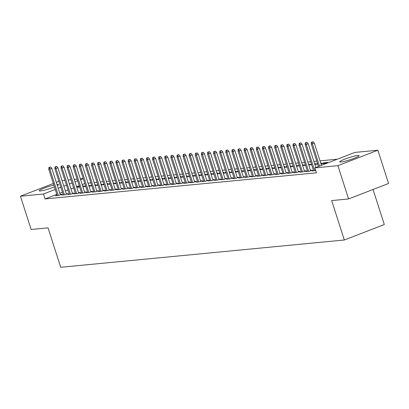 <?xml version="1.0" encoding="UTF-8"?>
<svg xmlns="http://www.w3.org/2000/svg" width="409" height="409" viewBox="0 0 409 409"><rect width="100%" height="100%" fill="white"/><g stroke="black" fill="none" stroke-linecap="round" stroke-linejoin="round"><path stroke-width="0.61" d="M340.968 162.02A10.159 1.15 162.2 0 1 339.721 161.867A10.159 1.15 162.2 0 1 346.766 158.436A10.159 1.15 162.2 0 1 357.824 155.502A10.159 1.15 162.2 0 1 359.066 155.655A10.159 1.15 162.2 0 1 352.026 159.086A10.159 1.15 162.2 0 1 340.968 162.02M54.448 186.913A10.159 1.15 162.2 0 1 40.496 190.931A10.159 1.15 162.2 0 1 39.249 190.773A10.159 1.15 162.2 0 1 43.978 188.196A10.159 1.15 162.2 0 1 53.855 185.072M56.974 184.454A10.159 1.15 162.2 0 1 57.352 184.408A10.159 1.15 162.2 0 1 58.594 184.561A10.159 1.15 162.2 0 1 57.342 185.599M337.374 159.188L320.012 160.86M316.791 161.166L313.907 161.448M310.687 161.754L307.803 162.036M304.582 162.342L301.699 162.624M298.478 162.93L295.589 163.206M292.374 163.518L289.485 163.794M286.269 164.106L283.381 164.382M280.165 164.694L277.276 164.97M274.061 165.282L271.172 165.558M267.951 165.87L265.068 166.146M261.847 166.453L258.963 166.734M255.743 167.041L252.859 167.322M249.638 167.629L246.755 167.905M243.534 168.217L240.65 168.493M237.43 168.805L234.546 169.081M231.325 169.392L228.442 169.669M225.221 169.98L222.338 170.256M219.117 170.568L216.233 170.844M213.012 171.151L210.124 171.432M206.908 171.739L204.019 172.02M200.804 172.327L197.915 172.608M194.699 172.915L191.811 173.191M188.595 173.503L185.706 173.779M182.486 174.091L179.602 174.367M176.381 174.679L173.498 174.955M170.277 175.267L167.393 175.543M164.173 175.85L161.289 176.131M158.068 176.437L155.185 176.719M151.964 177.025L149.081 177.307M145.86 177.613L142.976 177.889M139.755 178.201L136.872 178.477M133.651 178.789L130.768 179.065M127.547 179.377L124.663 179.653M121.442 179.965L118.554 180.241M115.338 180.553L112.449 180.829M109.234 181.136L106.345 181.417M103.129 181.724L100.241 182.005M97.02 182.312L94.136 182.588M90.916 182.9L88.032 183.176M354.854 152.424L377.87 150.21L337.895 165.676L314.879 167.889L354.854 152.424M337.895 165.676L348.575 198.948L388.55 183.483L377.87 150.21M373.044 189.479L384.302 224.536L344.327 240.001L60.701 267.292L48.042 227.859L31.13 229.49L20.45 196.218L53.349 183.493M62.03 180.599L64.919 180.323M68.134 180.011L71.023 179.735M74.239 179.423L77.127 179.147M80.343 178.835L83.231 178.559M313.458 170.379L311.903 170.982L315.738 170.563M324 162.751L321.3 163.799L324.966 163.447L327.665 162.399L324 162.751L324.245 163.513M301.244 171.555L299.695 172.158L303.355 171.806L306.055 170.757L304.362 170.921M311.428 164.065L309.092 164.97L311.638 164.725M314.613 163.656L315.457 163.574L314.685 163.871M289.035 172.731L287.481 173.334L291.147 172.981L293.846 171.933L292.154 172.097M299.219 165.241L296.883 166.146L299.429 165.901M302.404 164.832L303.248 164.75L302.476 165.047M276.827 173.907L275.272 174.505L278.938 174.152L281.637 173.109L279.945 173.273M287.011 166.417L284.674 167.322L287.22 167.077M290.196 166.003L291.034 165.921L290.267 166.223M264.618 175.078L263.064 175.681L266.729 175.328L269.429 174.285L267.731 174.449M274.802 167.593L272.46 168.498L275.012 168.252M277.987 167.179L278.826 167.097L278.059 167.399M252.409 176.253L250.855 176.857L254.516 176.504L257.22 175.456L255.523 175.619M262.593 168.764L260.252 169.669L262.803 169.423M265.778 168.355L266.617 168.273L265.845 168.569M240.201 177.429L238.646 178.033L242.307 177.68L245.011 176.632L243.314 176.795M250.38 169.939L248.043 170.844L250.594 170.599M253.57 169.531L254.408 169.449L253.636 169.745M227.992 178.605L226.438 179.203L230.098 178.851L232.798 177.808L231.105 177.971M238.171 171.115L235.835 172.02L238.386 171.775M241.361 170.701L242.2 170.625L241.428 170.921M215.778 179.781L214.229 180.379L217.89 180.026L220.589 178.984L218.897 179.147M225.962 172.291L223.626 173.196L226.172 172.951M229.147 171.877L229.991 171.795L229.219 172.097M203.57 180.952L202.015 181.555L205.681 181.202L208.38 180.159L206.688 180.318M213.754 173.467L211.417 174.367L213.963 174.122M216.939 173.053L217.782 172.971L217.01 173.268M191.361 182.128L189.807 182.731L193.472 182.378L196.172 181.33L194.479 181.494M201.545 174.638L199.209 175.543L201.755 175.297M204.73 174.229L205.569 174.147L204.802 174.444M179.152 183.304L177.598 183.902L181.264 183.549L183.963 182.506L182.266 182.67M189.336 175.814L187 176.719L189.546 176.473M192.521 175.4L193.36 175.323L192.593 175.619M166.944 184.479L165.389 185.078L169.05 184.725L171.754 183.682L170.057 183.846M177.128 176.99L174.786 177.895L177.337 177.649M180.313 176.576L181.151 176.494L180.379 176.795M154.735 185.65L153.181 186.253L156.841 185.901L159.546 184.858L157.848 185.016M164.914 178.166L162.577 179.065L165.129 178.82M168.104 177.751L168.943 177.67L168.171 177.966M142.526 186.826L140.972 187.429L144.633 187.077L147.332 186.029L145.64 186.192M152.705 179.336L150.369 180.241L152.92 179.996M155.895 178.927L156.734 178.845L155.962 179.142M130.313 188.002L128.763 188.6L132.424 188.247L135.123 187.204L133.431 187.368M140.497 180.512L138.16 181.417L140.706 181.172M143.682 180.098L144.525 180.021L143.753 180.318M118.104 189.178L116.55 189.776L120.215 189.423L122.915 188.38L121.222 188.544M128.288 181.688L125.952 182.593L128.498 182.348M131.473 181.274L132.317 181.192L131.545 181.494M105.895 190.349L104.341 190.952L108.007 190.599L110.706 189.556L109.014 189.72M116.079 182.864L113.743 183.764L116.289 183.523M119.264 182.45L120.103 182.368L119.336 182.665M93.687 191.524L92.132 192.128L95.798 191.775L98.497 190.727L96.8 190.891M103.871 184.035L101.534 184.94L104.08 184.694M107.056 183.626L107.894 183.544L107.127 183.84M81.478 192.7L79.924 193.299L83.584 192.951L86.289 191.903L84.591 192.066M91.662 185.211L89.32 186.115L91.872 185.87M94.847 184.796L95.686 184.72L94.914 185.016M69.269 193.876L67.715 194.474L71.376 194.122L74.08 193.079L72.383 193.242M79.448 186.386L77.112 187.291L79.663 187.046M82.638 185.972L83.477 185.891L82.705 186.192M57.061 195.047L55.506 195.65L59.167 195.297L61.866 194.255L60.174 194.418M84.832 183.544L82.183 184.566M79.234 185.706L76.585 186.729M73.635 187.874L70.987 188.897M68.037 190.037L65.389 191.064M62.439 192.204L59.791 193.227M56.841 194.372L45.046 198.932L316.464 172.823L314.879 167.889M63.165 194.464L61.611 195.062L65.271 194.71L67.976 193.667L66.278 193.83M85.553 185.798L83.216 186.703L85.767 186.458M88.743 185.384L89.581 185.308L88.809 185.604M75.374 193.288L73.819 193.886L77.48 193.534L80.184 192.491L78.487 192.654M97.766 184.623L95.425 185.528L97.976 185.282M100.951 184.214L101.79 184.132L101.023 184.428M87.582 192.112L86.028 192.716L89.694 192.363L92.393 191.315L90.696 191.478M109.975 183.452L107.639 184.352L110.185 184.106M113.16 183.038L113.999 182.956L113.232 183.252M99.791 190.937L98.237 191.54L101.902 191.187L104.602 190.139L102.91 190.303M122.184 182.276L119.847 183.181L122.393 182.935M125.369 181.862L126.207 181.78L125.44 182.082M112 189.761L110.445 190.364L114.111 190.011L116.81 188.968L115.118 189.132M134.392 181.1L132.056 182.005L134.602 181.76M137.577 180.686L138.421 180.609L137.649 180.906M124.208 188.59L122.659 189.188L126.32 188.835L129.019 187.792L127.327 187.956M146.601 179.924L144.265 180.829L146.816 180.584M149.786 179.515L150.63 179.433L149.858 179.73M136.422 187.414L134.868 188.017L138.528 187.665L141.228 186.616L139.535 186.78M158.81 178.748L156.473 179.653L159.024 179.408M162 178.339L162.838 178.258L162.066 178.554M148.631 186.238L147.076 186.841L150.737 186.489L153.441 185.441L151.744 185.604M171.018 177.578L168.682 178.482L171.233 178.237M174.208 177.163L175.047 177.082L174.275 177.383M160.839 185.062L159.285 185.666L162.946 185.313L165.65 184.27L163.953 184.433M183.232 176.402L180.89 177.307L183.442 177.061M186.417 175.988L187.256 175.906L186.489 176.207M173.048 183.892L171.494 184.49L175.159 184.137L177.859 183.094L176.161 183.258M195.441 175.226L193.104 176.131L195.65 175.885M198.626 174.817L199.464 174.735L198.697 175.032M185.257 182.716L183.702 183.314L187.368 182.966L190.067 181.918L188.375 182.082M207.649 174.05L205.313 174.955L207.859 174.709M210.834 173.641L211.673 173.559L210.906 173.856M197.465 181.54L195.911 182.143L199.577 181.79L202.276 180.742L200.584 180.906M219.858 172.879L217.522 173.784L220.068 173.539M223.043 172.465L223.887 172.383L223.115 172.68M209.674 180.364L208.12 180.967L211.785 180.614L214.485 179.571L212.792 179.735M232.067 171.703L229.73 172.608L232.281 172.363M235.252 171.289L236.095 171.207L235.323 171.509M221.888 179.193L220.333 179.791L223.994 179.439L226.693 178.396L225.001 178.559M244.275 170.527L241.939 171.432L244.49 171.187M247.465 170.113L248.304 170.037L247.532 170.333M234.096 178.017L232.542 178.615L236.203 178.268L238.907 177.22L237.21 177.383M256.484 169.352L254.147 170.256L256.699 170.011M259.674 168.943L260.513 168.861L259.741 169.157M246.305 176.841L244.751 177.445L248.411 177.092L251.116 176.044L249.418 176.207M268.698 168.181L266.356 169.081L268.907 168.84M271.883 167.767L272.721 167.685L271.954 167.981M258.514 175.666L256.959 176.269L260.62 175.916L263.324 174.873L261.627 175.032M280.906 167.005L278.57 167.91L281.116 167.664M284.091 166.591L284.93 166.509L284.163 166.811M270.722 174.495L269.168 175.093L272.834 174.74L275.533 173.697L273.841 173.861M293.115 165.829L290.779 166.734L293.325 166.489M296.3 165.415L297.139 165.338L296.372 165.635M282.931 173.319L281.377 173.917L285.042 173.564L287.742 172.521L286.049 172.685M305.324 164.653L302.987 165.558L305.533 165.313M308.509 164.244L309.352 164.162L308.58 164.459M295.14 172.143L293.585 172.746L297.251 172.393L299.95 171.345L298.258 171.509M317.532 163.482L315.196 164.382L317.747 164.137M320.717 163.068L321.561 162.987L320.789 163.283M307.353 170.967L305.799 171.57L309.46 171.218L312.159 170.175L310.467 170.333M56.299 182.348L58.947 181.325M45.046 198.932L43.466 194.004L20.45 196.218M348.575 198.948L331.663 200.574L344.327 240.001M83.247 178.61L80.604 179.638M77.649 180.778L75.005 181.8M72.05 182.946L69.407 183.968M66.452 185.108L63.809 186.136M60.854 187.276L58.211 188.298M55.256 189.444L43.466 194.004M60.317 194.853L51.815 168.375L49.867 169.127L58.298 195.379M49.545 167.383L50.624 166.964L48.932 167.439L49.545 167.383L49.867 169.127L48.768 169.234L57.199 195.487M51.815 168.375L50.624 166.964M48.932 167.439L48.768 169.234M66.422 194.265L57.92 167.787L55.972 168.539L64.402 194.796M55.65 166.795L56.728 166.376L55.036 166.852L55.65 166.795L55.972 168.539L54.872 168.646L63.303 194.899M57.92 167.787L56.728 166.376M55.036 166.852L54.872 168.646M72.526 193.677L64.024 167.199L62.076 167.951L70.506 194.209M61.754 166.207L62.833 165.788L61.14 166.269L61.754 166.207L62.076 167.951L60.982 168.058L69.407 194.311M64.024 167.199L62.833 165.788M61.14 166.269L60.982 168.058M78.63 193.094L70.128 166.611L68.185 167.368L76.611 193.621M67.858 165.619L68.937 165.2L67.245 165.681L67.858 165.619L68.185 167.368L67.086 167.47L75.512 193.723M70.128 166.611L68.937 165.2M67.245 165.681L67.086 167.47M84.735 192.506L76.232 166.028L74.29 166.78L82.715 193.033M73.963 165.031L75.041 164.617L73.349 165.093L73.963 165.031L74.29 166.78L73.191 166.882L81.616 193.14M76.232 166.028L75.041 164.617M73.349 165.093L73.191 166.882M90.839 191.918L82.337 165.441L80.394 166.192L88.819 192.445M80.067 164.444L81.146 164.029L79.453 164.505L80.067 164.444L80.394 166.192L79.295 166.299L87.72 192.552M82.337 165.441L81.146 164.029M79.453 164.505L79.295 166.299M96.943 191.33L88.441 164.853L86.498 165.604L94.929 191.857M86.171 163.861L87.25 163.442L85.563 163.917L86.171 163.861L86.498 165.604L85.399 165.711L93.83 191.964M88.441 164.853L87.25 163.442M85.563 163.917L85.399 165.711M103.048 190.742L94.545 164.265L92.603 165.016L101.033 191.269M92.276 163.273L93.354 162.854L91.667 163.329L92.276 163.273L92.603 165.016L91.504 165.124L99.934 191.376M94.545 164.265L93.354 162.854M91.667 163.329L91.504 165.124M109.152 190.154L100.65 163.677L98.707 164.428L107.138 190.681M98.38 162.685L99.459 162.266L97.771 162.741L98.38 162.685L98.707 164.428L97.608 164.536L106.038 190.788M100.65 163.677L99.459 162.266M97.771 162.741L97.608 164.536M115.256 189.566L106.754 163.089L104.811 163.84L113.242 190.098M104.484 162.097L105.563 161.678L103.876 162.153L104.484 162.097L104.811 163.84L103.712 163.948L112.143 190.2M106.754 163.089L105.563 161.678M103.876 162.153L103.712 163.948M121.361 188.978L112.858 162.501L110.916 163.252L119.346 189.51M110.588 161.509L111.672 161.09L109.98 161.57L110.588 161.509L110.916 163.252L109.817 163.36L118.247 189.612M112.858 162.501L111.672 161.09M109.98 161.57L109.817 163.36M127.465 188.396L118.968 161.913L117.02 162.67L125.451 188.922M116.693 160.921L117.777 160.502L116.084 160.982L116.693 160.921L117.02 162.67L115.921 162.772L124.351 189.024M118.968 161.913L117.777 160.502M116.084 160.982L115.921 162.772M133.569 187.808L125.072 161.33L123.124 162.082L131.555 188.334M122.797 160.333L123.881 159.919L122.189 160.394L122.797 160.333L123.124 162.082L122.025 162.184L130.456 188.442M125.072 161.33L123.881 159.919M122.189 160.394L122.025 162.184M139.673 187.22L131.177 160.742L129.229 161.494L137.659 187.746M128.901 159.745L129.985 159.331L128.293 159.807L128.901 159.745L129.229 161.494L128.129 161.596L136.56 187.854M131.177 160.742L129.985 159.331M128.293 159.807L128.129 161.596M145.783 186.632L137.281 160.154L135.333 160.906L143.763 187.158M135.011 159.162L136.09 158.743L134.397 159.219L135.011 159.162L135.333 160.906L134.234 161.013L142.664 187.266M137.281 160.154L136.09 158.743M134.397 159.219L134.234 161.013M151.887 186.044L143.385 159.566L141.437 160.318L149.868 186.57M141.115 158.574L142.194 158.155L140.502 158.631L141.115 158.574L141.437 160.318L140.338 160.425L148.769 186.678M143.385 159.566L142.194 158.155M140.502 158.631L140.338 160.425M157.992 185.456L149.489 158.978L147.542 159.73L155.972 185.983M147.22 157.986L148.298 157.567L146.606 158.043L147.22 157.986L147.542 159.73L146.448 159.837L154.873 186.09M149.489 158.978L148.298 157.567M146.606 158.043L146.448 159.837M164.096 184.868L155.594 158.39L153.651 159.142L162.076 185.395M153.324 157.399L154.403 156.979L152.71 157.455L153.324 157.399L153.651 159.142L152.552 159.249L160.977 185.502M155.594 158.39L154.403 156.979M152.71 157.455L152.552 159.249M170.2 184.28L161.698 157.802L159.755 158.554L168.181 184.812M159.428 156.811L160.507 156.391L158.815 156.867L159.428 156.811L159.755 158.554L158.656 158.661L167.082 184.914M161.698 157.802L160.507 156.391M158.815 156.867L158.656 158.661M176.305 183.697L167.802 157.214L165.86 157.971L174.285 184.224M165.533 156.223L166.611 155.803L164.919 156.284L165.533 156.223L165.86 157.971L164.761 158.073L173.186 184.326M167.802 157.214L166.611 155.803M164.919 156.284L164.761 158.073M182.409 183.109L173.907 156.627L171.964 157.383L180.389 183.636M171.637 155.635L172.716 155.216L171.028 155.696L171.637 155.635L171.964 157.383L170.865 157.485L179.295 183.738M173.907 156.627L172.716 155.216M171.028 155.696L170.865 157.485M188.513 182.521L180.011 156.044L178.068 156.795L186.499 183.048M177.741 155.047L178.82 154.633L177.133 155.108L177.741 155.047L178.068 156.795L176.969 156.898L185.4 183.155M180.011 156.044L178.82 154.633M177.133 155.108L176.969 156.898M194.618 181.933L186.115 155.456L184.173 156.207L192.603 182.46M183.846 154.459L184.924 154.045L183.237 154.52L183.846 154.459L184.173 156.207L183.074 156.315L191.504 182.567M186.115 155.456L184.924 154.045M183.237 154.52L183.074 156.315M200.722 181.345L192.22 154.868L190.277 155.619L198.708 181.872M189.95 153.876L191.029 153.457L189.341 153.932L189.95 153.876L190.277 155.619L189.178 155.727L197.608 181.979M192.22 154.868L191.029 153.457M189.341 153.932L189.178 155.727M206.826 180.758L198.324 154.28L196.381 155.031L204.812 181.284M196.054 153.288L197.138 152.869L195.446 153.344L196.054 153.288L196.381 155.031L195.282 155.139L203.713 181.392M198.324 154.28L197.138 152.869M195.446 153.344L195.282 155.139M212.931 180.17L204.428 153.692L202.486 154.444L210.916 180.696M202.158 152.7L203.242 152.281L201.55 152.756L202.158 152.7L202.486 154.444L201.386 154.551L209.817 180.804M204.428 153.692L203.242 152.281M201.55 152.756L201.386 154.551M219.035 179.582L210.538 153.104L208.59 153.856L217.021 180.113M208.263 152.112L209.347 151.693L207.654 152.168L208.263 152.112L208.59 153.856L207.491 153.963L215.921 180.216M210.538 153.104L209.347 151.693M207.654 152.168L207.491 153.963M225.139 178.994L216.642 152.516L214.694 153.268L223.125 179.525M214.367 151.524L215.451 151.105L213.759 151.586L214.367 151.524L214.694 153.268L213.595 153.375L222.026 179.628M216.642 152.516L215.451 151.105M213.759 151.586L213.595 153.375M231.249 178.411L222.747 151.928L220.799 152.685L229.229 178.938M220.471 150.936L221.555 150.517L219.863 150.998L220.471 150.936L220.799 152.685L219.699 152.787L228.13 179.04M222.747 151.928L221.555 150.517M219.863 150.998L219.699 152.787M237.353 177.823L228.851 151.345L226.903 152.097L235.333 178.35M226.581 150.348L227.66 149.934L225.967 150.41L226.581 150.348L226.903 152.097L225.804 152.199L234.234 178.457M228.851 151.345L227.66 149.934M225.967 150.41L225.804 152.199M243.457 177.235L234.955 150.757L233.007 151.509L241.438 177.762M232.685 149.76L233.764 149.346L232.072 149.822L232.685 149.76L233.007 151.509L231.913 151.616L240.339 177.869M234.955 150.757L233.764 149.346M232.072 149.822L231.913 151.616M249.562 176.647L241.059 150.169L239.117 150.921L247.542 177.174M238.79 149.178L239.868 148.758L238.176 149.234L238.79 149.178L239.117 150.921L238.018 151.028L246.443 177.281M241.059 150.169L239.868 148.758M238.176 149.234L238.018 151.028M255.666 176.059L247.164 149.582L245.221 150.333L253.646 176.586M244.894 148.59L245.973 148.17L244.28 148.646L244.894 148.59L245.221 150.333L244.122 150.44L252.547 176.693M247.164 149.582L245.973 148.17M244.28 148.646L244.122 150.44M261.77 175.471L253.268 148.994L251.325 149.745L259.751 175.998M250.998 148.002L252.077 147.583L250.385 148.058L250.998 148.002L251.325 149.745L250.226 149.852L258.652 176.105M253.268 148.994L252.077 147.583M250.385 148.058L250.226 149.852M267.875 174.883L259.372 148.406L257.43 149.157L265.855 175.41M257.103 147.414L258.181 146.995L256.494 147.47L257.103 147.414L257.43 149.157L256.331 149.265L264.761 175.517M259.372 148.406L258.181 146.995M256.494 147.47L256.331 149.265M273.979 174.295L265.477 147.818L263.534 148.569L271.965 174.827M263.207 146.826L264.286 146.407L262.598 146.882L263.207 146.826L263.534 148.569L262.435 148.677L270.865 174.929M265.477 147.818L264.286 146.407M262.598 146.882L262.435 148.677M280.083 173.713L271.581 147.23L269.638 147.986L278.069 174.239M269.311 146.238L270.39 145.819L268.703 146.299L269.311 146.238L269.638 147.986L268.539 148.089L276.97 174.341M271.581 147.23L270.39 145.819M268.703 146.299L268.539 148.089M286.188 173.125L277.685 146.642L275.743 147.398L284.173 173.651M275.415 145.65L276.494 145.231L274.807 145.711L275.415 145.65L275.743 147.398L274.644 147.501L283.074 173.759M277.685 146.642L276.494 145.231M274.807 145.711L274.644 147.501M292.292 172.537L283.79 146.059L281.847 146.811L290.278 173.063M281.52 145.062L282.604 144.648L280.911 145.123L281.52 145.062L281.847 146.811L280.748 146.913L289.178 173.171M283.79 146.059L282.604 144.648M280.911 145.123L280.748 146.913M298.396 171.949L289.894 145.471L287.951 146.223L296.382 172.475M287.624 144.474L288.708 144.06L287.016 144.535L287.624 144.474L287.951 146.223L286.852 146.33L295.283 172.583M289.894 145.471L288.708 144.06M287.016 144.535L286.852 146.33M304.5 171.361L296.004 144.883L294.056 145.635L302.486 171.887M293.728 143.891L294.812 143.472L293.12 143.948L293.728 143.891L294.056 145.635L292.956 145.742L301.387 171.995M296.004 144.883L294.812 143.472M293.12 143.948L292.956 145.742M310.605 170.773L302.108 144.295L300.16 145.047L308.591 171.299M299.833 143.303L300.917 142.884L299.224 143.36L299.833 143.303L300.16 145.047L299.061 145.154L307.491 171.407M302.108 144.295L300.917 142.884M299.224 143.36L299.061 145.154M315.855 167.516L308.212 143.707L306.264 144.459L314.695 170.711M305.937 142.715L307.021 142.296L305.329 142.772L305.937 142.715L306.264 144.459L305.165 144.566L313.596 170.819M308.212 143.707L307.021 142.296M305.329 142.772L305.165 144.566M321.454 165.348L314.316 143.119L312.369 143.871L319.506 166.1M312.047 142.127L313.125 141.708L311.433 142.184L312.047 142.127L312.369 143.871L311.269 143.978L318.499 166.489M314.316 143.119L313.125 141.708M311.433 142.184L311.269 143.978"/></g></svg>
